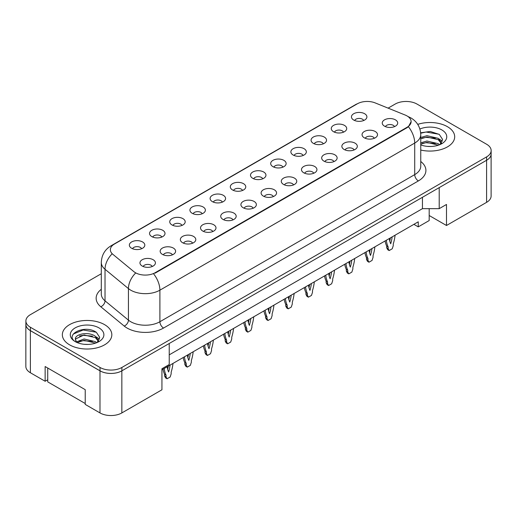 <?xml version="1.0" encoding="UTF-8"?>
<svg xmlns="http://www.w3.org/2000/svg" width="517" height="517" viewBox="0 0 517 517"><rect width="100%" height="100%" fill="white"/><g stroke="black" fill="none" stroke-linecap="round" stroke-linejoin="round"><path stroke-width="0.78" d="M333.523 131.699A7.729 4.466 180 0 1 331.985 130.433A7.729 4.466 180 0 1 334.544 124.888A7.729 4.466 180 0 1 344.451 125.385A7.729 4.466 180 0 1 345.989 130.433A7.729 4.466 180 0 1 333.523 131.699M343.514 132.158A4.64 2.675 0 0 0 342.267 130.853A4.64 2.675 0 0 0 337.698 130.174A4.64 2.675 0 0 0 334.46 132.158M313.328 143.351A7.729 4.466 180 0 1 311.796 142.091A7.729 4.466 180 0 1 314.355 136.546A7.729 4.466 180 0 1 324.262 137.044A7.729 4.466 180 0 1 325.8 142.091A7.729 4.466 180 0 1 313.328 143.351M323.319 143.816A4.64 2.675 0 0 0 322.078 142.511A4.64 2.675 0 0 0 317.509 141.832A4.64 2.675 0 0 0 314.271 143.816M293.139 155.01A7.729 4.466 180 0 1 291.607 153.749A7.729 4.466 180 0 1 294.167 148.198A7.729 4.466 180 0 1 304.074 148.696A7.729 4.466 180 0 1 305.605 153.749A7.729 4.466 180 0 1 293.139 155.01M303.13 155.475A4.64 2.675 0 0 0 301.889 154.169A4.64 2.675 0 0 0 297.314 153.491A4.64 2.675 0 0 0 294.083 155.475M272.95 166.668A7.729 4.466 180 0 1 271.419 165.401A7.729 4.466 180 0 1 273.978 159.856A7.729 4.466 180 0 1 283.885 160.354A7.729 4.466 180 0 1 285.416 165.401A7.729 4.466 180 0 1 272.95 166.668M282.941 167.127A4.64 2.675 0 0 0 281.694 165.828A4.64 2.675 0 0 0 277.125 165.149A4.64 2.675 0 0 0 273.894 167.127M252.761 178.326A7.729 4.466 180 0 1 251.223 177.06A7.729 4.466 180 0 1 253.789 171.515A7.729 4.466 180 0 1 263.696 172.012A7.729 4.466 180 0 1 265.227 177.06A7.729 4.466 180 0 1 252.761 178.326M262.752 178.785A4.64 2.675 0 0 0 261.505 177.48A4.64 2.675 0 0 0 256.936 176.801A4.64 2.675 0 0 0 253.705 178.785M232.572 189.978A7.729 4.466 180 0 1 231.034 188.718A7.729 4.466 180 0 1 233.594 183.167A7.729 4.466 180 0 1 243.501 183.671A7.729 4.466 180 0 1 245.039 188.718A7.729 4.466 180 0 1 232.572 189.978M242.563 190.443A4.64 2.675 0 0 0 241.316 189.138A4.64 2.675 0 0 0 236.747 188.459A4.64 2.675 0 0 0 233.51 190.443M212.377 201.636A7.729 4.466 180 0 1 210.846 200.376A7.729 4.466 180 0 1 213.405 194.825A7.729 4.466 180 0 1 223.312 195.323A7.729 4.466 180 0 1 224.85 200.376A7.729 4.466 180 0 1 212.377 201.636M222.375 202.102A4.64 2.675 0 0 0 221.127 200.796A4.64 2.675 0 0 0 216.558 200.118A4.64 2.675 0 0 0 213.321 202.102M192.188 213.295A7.729 4.466 180 0 1 190.657 212.028A7.729 4.466 180 0 1 193.216 206.483A7.729 4.466 180 0 1 203.123 206.981A7.729 4.466 180 0 1 204.654 212.028A7.729 4.466 180 0 1 192.188 213.295M202.179 213.754A4.64 2.675 0 0 0 200.939 212.448A4.64 2.675 0 0 0 196.37 211.77A4.64 2.675 0 0 0 193.132 213.754M171.999 224.947A7.729 4.466 180 0 1 170.468 223.687A7.729 4.466 180 0 1 173.027 218.142A7.729 4.466 180 0 1 182.934 218.639A7.729 4.466 180 0 1 184.466 223.687A7.729 4.466 180 0 1 171.999 224.947M181.99 225.412A4.64 2.675 0 0 0 180.75 224.107A4.64 2.675 0 0 0 176.174 223.428A4.64 2.675 0 0 0 172.943 225.412M151.811 236.605A7.729 4.466 180 0 1 150.279 235.345A7.729 4.466 180 0 1 152.838 229.794A7.729 4.466 180 0 1 162.745 230.291A7.729 4.466 180 0 1 164.277 235.345A7.729 4.466 180 0 1 151.811 236.605M161.802 237.07A4.64 2.675 0 0 0 160.554 235.765A4.64 2.675 0 0 0 155.985 235.086A4.64 2.675 0 0 0 152.754 237.07M131.622 248.263A7.729 4.466 180 0 1 130.084 247.003A7.729 4.466 180 0 1 132.649 241.452A7.729 4.466 180 0 1 142.556 241.95A7.729 4.466 180 0 1 144.088 247.003A7.729 4.466 180 0 1 131.622 248.263M141.613 248.729A4.64 2.675 0 0 0 140.365 247.423A4.64 2.675 0 0 0 135.797 246.745A4.64 2.675 0 0 0 132.559 248.729M353.712 120.041A7.729 4.466 180 0 1 352.174 118.781A7.729 4.466 180 0 1 354.74 113.229A7.729 4.466 180 0 1 364.64 113.727A7.729 4.466 180 0 1 366.178 118.781A7.729 4.466 180 0 1 353.712 120.041M363.703 120.506A4.64 2.675 0 0 0 362.456 119.201A4.64 2.675 0 0 0 357.887 118.522A4.64 2.675 0 0 0 354.649 120.506M364.317 137.819A7.729 4.466 180 0 1 362.779 136.559A7.729 4.466 180 0 1 365.345 131.008A7.729 4.466 180 0 1 375.252 131.505A7.729 4.466 180 0 1 376.783 136.559A7.729 4.466 180 0 1 364.317 137.819M374.308 138.285A4.64 2.675 0 0 0 373.061 136.979A4.64 2.675 0 0 0 368.492 136.301A4.64 2.675 0 0 0 365.254 138.285M344.128 149.478A7.729 4.466 180 0 1 342.59 148.211A7.729 4.466 180 0 1 345.149 142.666A7.729 4.466 180 0 1 355.056 143.164A7.729 4.466 180 0 1 356.594 148.211A7.729 4.466 180 0 1 344.128 149.478M354.119 149.936A4.64 2.675 0 0 0 352.872 148.637A4.64 2.675 0 0 0 348.303 147.959A4.64 2.675 0 0 0 345.065 149.936M323.933 161.136A7.729 4.466 180 0 1 322.401 159.869A7.729 4.466 180 0 1 324.96 154.325A7.729 4.466 180 0 1 334.867 154.822A7.729 4.466 180 0 1 336.405 159.869A7.729 4.466 180 0 1 323.933 161.136M333.924 161.595A4.64 2.675 0 0 0 332.683 160.289A4.64 2.675 0 0 0 328.114 159.611A4.64 2.675 0 0 0 324.876 161.595M303.744 172.788A7.729 4.466 180 0 1 302.212 171.528A7.729 4.466 180 0 1 304.772 165.976A7.729 4.466 180 0 1 314.679 166.474A7.729 4.466 180 0 1 316.21 171.528A7.729 4.466 180 0 1 303.744 172.788M313.735 173.253A4.64 2.675 0 0 0 312.494 171.948A4.64 2.675 0 0 0 307.925 171.269A4.64 2.675 0 0 0 304.687 173.253M283.555 184.446A7.729 4.466 180 0 1 282.023 183.186A7.729 4.466 180 0 1 284.583 177.635A7.729 4.466 180 0 1 294.49 178.132A7.729 4.466 180 0 1 296.021 183.186A7.729 4.466 180 0 1 283.555 184.446M293.546 184.912A4.64 2.675 0 0 0 292.299 183.606A4.64 2.675 0 0 0 287.73 182.928A4.64 2.675 0 0 0 284.499 184.912M263.366 196.105A7.729 4.466 180 0 1 261.828 194.838A7.729 4.466 180 0 1 264.394 189.293A7.729 4.466 180 0 1 274.301 189.791A7.729 4.466 180 0 1 275.832 194.838A7.729 4.466 180 0 1 263.366 196.105M273.357 196.563A4.64 2.675 0 0 0 272.11 195.258A4.64 2.675 0 0 0 267.541 194.579A4.64 2.675 0 0 0 264.31 196.563M243.177 207.756A7.729 4.466 180 0 1 241.639 206.496A7.729 4.466 180 0 1 244.205 200.951A7.729 4.466 180 0 1 254.105 201.449A7.729 4.466 180 0 1 255.644 206.496A7.729 4.466 180 0 1 243.177 207.756M253.168 208.222A4.64 2.675 0 0 0 251.921 206.916A4.64 2.675 0 0 0 247.352 206.238A4.64 2.675 0 0 0 244.114 208.222M222.982 219.415A7.729 4.466 180 0 1 221.45 218.155A7.729 4.466 180 0 1 224.01 212.603A7.729 4.466 180 0 1 233.917 213.101A7.729 4.466 180 0 1 235.455 218.155A7.729 4.466 180 0 1 222.982 219.415M232.98 219.88A4.64 2.675 0 0 0 231.732 218.575A4.64 2.675 0 0 0 227.163 217.896A4.64 2.675 0 0 0 223.926 219.88M202.793 231.073A7.729 4.466 180 0 1 201.262 229.813A7.729 4.466 180 0 1 203.821 224.262A7.729 4.466 180 0 1 213.728 224.759A7.729 4.466 180 0 1 215.259 229.813A7.729 4.466 180 0 1 202.793 231.073M212.784 231.538A4.64 2.675 0 0 0 211.543 230.233A4.64 2.675 0 0 0 206.974 229.554A4.64 2.675 0 0 0 203.737 231.538M182.604 242.732A7.729 4.466 180 0 1 181.073 241.465A7.729 4.466 180 0 1 183.632 235.92A7.729 4.466 180 0 1 193.539 236.418A7.729 4.466 180 0 1 195.071 241.465A7.729 4.466 180 0 1 182.604 242.732M192.595 243.19A4.64 2.675 0 0 0 191.355 241.885A4.64 2.675 0 0 0 186.779 241.206A4.64 2.675 0 0 0 183.548 243.19M162.416 254.383A7.729 4.466 180 0 1 160.884 253.123A7.729 4.466 180 0 1 163.443 247.578A7.729 4.466 180 0 1 173.35 248.076A7.729 4.466 180 0 1 174.882 253.123A7.729 4.466 180 0 1 162.416 254.383M172.407 254.849A4.64 2.675 0 0 0 171.159 253.543A4.64 2.675 0 0 0 166.59 252.865A4.64 2.675 0 0 0 163.359 254.849M142.227 266.042A7.729 4.466 180 0 1 140.689 264.782A7.729 4.466 180 0 1 143.254 259.23A7.729 4.466 180 0 1 153.161 259.728A7.729 4.466 180 0 1 154.693 264.782A7.729 4.466 180 0 1 142.227 266.042M152.218 266.507A4.64 2.675 0 0 0 150.97 265.202A4.64 2.675 0 0 0 146.401 264.523A4.64 2.675 0 0 0 143.17 266.507M384.506 126.161A7.729 4.466 180 0 1 382.974 124.901A7.729 4.466 180 0 1 385.533 119.356A7.729 4.466 180 0 1 395.44 119.854A7.729 4.466 180 0 1 396.972 124.901A7.729 4.466 180 0 1 384.506 126.161M394.497 126.626A4.64 2.675 0 0 0 393.25 125.321A4.64 2.675 0 0 0 388.681 124.642A4.64 2.675 0 0 0 385.449 126.626M155.126 272.73L407.028 127.298A13.914 8.033 0 0 0 411.105 121.618A13.914 8.033 0 0 0 407.028 115.937A13.914 8.033 0 0 0 405.166 115.039L375.161 102.902A13.914 8.033 180 0 0 357.337 103.807L114.431 244.043A13.914 8.033 0 0 0 110.36 249.724A13.914 8.033 0 0 0 112.874 254.332L133.89 271.658A13.914 8.033 180 0 0 155.126 272.73L155.126 273.144M429.188 208.668L429.188 215.505L446.494 225.496L486.587 202.354A15.465 8.925 0 0 0 491.111 196.04L491.111 154.551M25.85 324.346L25.85 366.43A15.465 8.925 0 0 0 30.38 372.744L45.141 381.262L45.141 366.534L85.227 389.676L85.227 404.41L99.988 412.928A15.465 8.925 0 0 0 121.85 412.928L161.944 389.786L161.944 368.744L169.233 364.537L169.233 343.495L121.85 370.844A15.465 8.925 0 0 1 99.988 370.844L30.38 330.66A15.465 8.925 0 0 1 25.85 324.346A15.465 8.925 0 0 1 25.889 323.732M45.141 381.262L47.726 379.769M161.944 369.797L418.253 221.819L418.253 226.866L413.878 224.339M169.233 354.856L422.441 208.668L422.441 197.3M422.441 208.668L439.204 208.668L439.204 187.626L486.587 160.27A15.465 8.925 0 0 0 486.62 160.251A15.465 8.925 0 0 0 491.15 153.937L491.15 150.57A15.465 8.925 0 0 0 486.62 144.256L417.012 104.072A15.465 8.925 0 0 0 395.15 104.072L388.105 108.137M439.204 208.668L446.494 204.454L446.494 225.496M429.188 215.505L429.188 220.552L418.253 226.866M447.444 126.691A24.738 14.282 0 0 0 417.73 124.371A24.738 14.282 0 0 1 447.444 126.691A24.738 14.282 0 0 1 454.689 136.792A24.738 14.282 0 0 0 447.444 126.691M104.576 324.644A24.738 14.282 0 0 0 77.621 321.548A24.738 14.282 0 0 0 62.344 334.738A24.738 14.282 0 0 0 69.595 344.839A24.738 14.282 0 0 0 96.55 347.935A24.738 14.282 0 0 0 111.827 334.738A24.738 14.282 0 0 0 104.576 324.644A24.738 14.282 0 0 0 77.621 321.548A24.738 14.282 0 0 0 62.344 334.738A24.738 14.282 0 0 0 69.595 344.839A24.738 14.282 0 0 0 96.55 347.935A24.738 14.282 0 0 0 111.827 334.738A24.738 14.282 0 0 0 104.576 324.644M411.138 121.618L408.411 126.71L407.066 127.693L155.165 273.125M101.293 273.726L30.413 314.646A15.465 8.925 0 0 0 25.889 320.96L25.889 324.327A15.465 8.925 0 0 0 30.413 330.641L100.02 370.825A15.465 8.925 0 0 0 121.889 370.825L486.62 160.251L486.62 156.884A15.465 8.925 0 0 0 491.15 150.57M420.754 150.046A24.738 14.282 0 0 0 454.689 136.792A24.738 14.282 0 0 1 420.754 150.046M25.889 320.96A15.465 8.925 0 0 0 30.413 327.274L100.02 367.458A15.465 8.925 0 0 0 121.889 367.458L486.62 156.884M386.328 240.25A34.271 19.788 120 0 0 388.151 246.926L388.151 248.625L389.172 250.558L392.235 248.787L393.25 245.678L393.25 243.979A34.271 19.788 120 0 0 395.072 235.196M389.269 238.55A30.148 17.41 120 0 0 390.703 243.772A30.148 17.41 120 0 0 392.132 236.896M385.094 240.961A34.271 19.788 120 0 0 386.69 246.079L386.69 247.779L387.711 249.717L389.172 250.558M389.753 241.077A30.148 17.41 120 0 0 390.419 237.885M388.151 246.926L386.69 246.079M388.151 248.625L386.69 247.779M427.139 146.356L431.062 146.473M420.754 142.834L426.932 141.025L438.19 143.655L439.553 144.754M420.754 144.172L426.932 142.362L438.435 145.167M420.754 137.49L426.932 135.68L438.19 138.317L441.537 142.938M420.754 138.827L426.932 137.018L438.19 139.648L441.272 143.287M420.754 144.909A16.802 9.7 0 0 0 441.835 143.648A16.802 9.7 0 0 0 441.835 129.929A16.802 9.7 0 0 0 419.901 129.017M439.948 144.586L442.584 139.416L439.25 134.401L430.234 131.467L420.664 132.804M420.702 133.218L426.021 132.035L439.023 134.246M422.318 138.052L426.021 137.38L435.301 138.175M422.318 143.396L426.021 142.724L435.301 143.519M438.991 138.905L442.397 141.18M84.271 344.309L88.2 344.419M76.568 341.84L84.071 338.978L95.322 341.608L96.685 342.706M77.259 342.564L84.071 340.315L95.567 343.114M76.684 342.364L75.482 339.54A11.652 6.727 0 0 0 77.363 342.655M98.669 340.89L95.322 336.263C88.329 331.048 73.944 334.266 75.482 339.54L75.437 339.023M75.508 339.701L75.831 338.835L84.071 334.971L95.322 337.601L98.404 341.233M97.086 342.538L99.716 337.368L96.388 332.353C84.594 323.875 63.643 335.042 75.74 341.892L76.342 342.26M98.967 327.881A16.802 9.7 0 0 0 75.204 327.881A16.802 9.7 0 0 0 75.204 341.601A16.802 9.7 0 0 0 98.967 341.601A16.802 9.7 0 0 0 98.967 327.881M85.227 403.525L47.726 381.876L47.726 368.026M73.285 334.04L83.153 329.988L96.162 332.198M79.45 336.005L83.153 335.333L92.44 336.128M79.45 341.349L83.153 340.677L92.44 341.472M96.123 336.858L99.529 339.133M366.139 251.902A34.271 19.788 120 0 0 367.962 258.578L367.962 260.277L368.976 262.216L372.04 260.445L373.061 257.33L373.061 255.631A34.271 19.788 120 0 0 374.883 246.855M369.08 250.209A30.148 17.41 120 0 0 370.508 255.43A30.148 17.41 120 0 0 371.943 248.554M364.905 252.619A34.271 19.788 120 0 0 366.501 257.737L366.501 259.437L367.522 261.376L368.976 262.216M369.565 252.735A30.148 17.41 120 0 0 370.23 249.543M367.962 258.578L366.501 257.737M367.962 260.277L366.501 259.437M345.944 263.56A34.271 19.788 120 0 0 347.767 270.236L347.767 271.936L348.788 273.874L351.851 272.104L352.872 268.989L352.872 267.289A34.271 19.788 120 0 0 354.694 258.513M348.885 261.861A30.148 17.41 120 0 0 350.319 267.089A30.148 17.41 120 0 0 351.754 260.206M344.716 264.271A34.271 19.788 120 0 0 346.312 269.396L346.312 271.095L347.334 273.028L348.788 273.874M349.376 264.387A30.148 17.41 120 0 0 350.041 261.195M347.767 270.236L346.312 269.396M347.767 271.936L346.312 271.095M325.755 275.218A34.271 19.788 120 0 0 327.578 281.894L327.578 283.594L328.599 285.526L331.662 283.762L332.683 280.647L332.683 278.947A34.271 19.788 120 0 0 334.505 270.165M328.696 273.519A30.148 17.41 120 0 0 330.13 278.747A30.148 17.41 120 0 0 331.565 271.864M324.521 275.929A34.271 19.788 120 0 0 326.124 281.054L326.124 282.747L327.145 284.686L328.599 285.526M329.18 276.046A30.148 17.41 120 0 0 329.852 272.853M327.578 281.894L326.124 281.054M327.578 283.594L326.124 282.747M305.566 286.877A34.271 19.788 120 0 0 307.389 293.546L307.389 295.246L308.41 297.185L311.473 295.414L312.494 292.305L312.494 290.606A34.271 19.788 120 0 0 314.317 281.823M308.507 285.177A30.148 17.41 120 0 0 309.942 290.399A30.148 17.41 120 0 0 311.376 283.523M304.332 287.588A34.271 19.788 120 0 0 305.935 292.706L305.935 294.406L306.949 296.344L308.41 297.185M308.992 287.704A30.148 17.41 120 0 0 309.664 284.512M307.389 293.546L305.935 292.706M307.389 295.246L305.935 294.406M285.378 298.529A34.271 19.788 120 0 0 287.2 305.204L287.2 306.904L288.221 308.843L291.284 307.072L292.299 303.957L292.299 302.258A34.271 19.788 120 0 0 294.128 293.482M288.318 296.836A30.148 17.41 120 0 0 289.753 302.057A30.148 17.41 120 0 0 291.187 295.175M284.143 299.246A34.271 19.788 120 0 0 285.739 304.364L285.739 306.064L286.761 308.003L288.221 308.843M288.803 299.362A30.148 17.41 120 0 0 289.468 296.17M287.2 305.204L285.739 304.364M287.2 306.904L285.739 306.064M265.189 310.187A34.271 19.788 120 0 0 267.011 316.863L267.011 318.562L268.032 320.495L271.095 318.731L272.11 315.616L272.11 313.916A34.271 19.788 120 0 0 273.932 305.133M268.129 308.487A30.148 17.41 120 0 0 269.564 313.716A30.148 17.41 120 0 0 270.992 306.833M263.954 310.898A34.271 19.788 120 0 0 265.551 316.023L265.551 317.722L266.572 319.655L268.032 320.495M268.614 311.014A30.148 17.41 120 0 0 269.279 307.822M267.011 316.863L265.551 316.023M267.011 318.562L265.551 317.722M244.993 321.845A34.271 19.788 120 0 0 246.822 328.521L246.822 330.221L247.837 332.153L250.9 330.389L251.921 327.274L251.921 325.574A34.271 19.788 120 0 0 253.744 316.792M247.94 320.146A30.148 17.41 120 0 0 249.368 325.374A30.148 17.41 120 0 0 250.803 318.491M243.766 322.556A34.271 19.788 120 0 0 245.362 327.675L245.362 329.374L246.383 331.313L247.837 332.153M248.425 322.673A30.148 17.41 120 0 0 249.091 319.48M246.822 328.521L245.362 327.675M246.822 330.221L245.362 329.374M224.805 333.504A34.271 19.788 120 0 0 226.627 340.173L226.627 341.873L227.648 343.811L230.711 342.041L231.732 338.932L231.732 337.233A34.271 19.788 120 0 0 233.555 328.45M227.745 331.804A30.148 17.41 120 0 0 229.18 337.026A30.148 17.41 120 0 0 230.614 330.15M223.57 334.215A34.271 19.788 120 0 0 225.173 339.333L225.173 341.033L226.194 342.971L227.648 343.811M228.236 334.331A30.148 17.41 120 0 0 228.902 331.138M226.627 340.173L225.173 339.333M226.627 341.873L225.173 341.033M204.616 345.156A34.271 19.788 120 0 0 206.438 351.831L206.438 353.531L207.459 355.47L210.522 353.699L211.543 350.584L211.543 348.885A34.271 19.788 120 0 0 213.366 340.108M207.556 343.462A30.148 17.41 120 0 0 208.991 348.684A30.148 17.41 120 0 0 210.425 341.802M203.381 345.867A34.271 19.788 120 0 0 204.984 350.991L204.984 352.691L205.999 354.623L207.459 355.47M208.041 345.989A30.148 17.41 120 0 0 208.713 342.79M206.438 351.831L204.984 350.991M206.438 353.531L204.984 352.691M184.427 356.814A34.271 19.788 120 0 0 186.249 363.49L186.249 365.189L187.27 367.122L190.334 365.357L191.355 362.243L191.355 360.543A34.271 19.788 120 0 0 193.177 351.76M187.367 355.114A30.148 17.41 120 0 0 188.802 360.343A30.148 17.41 120 0 0 190.237 353.46M183.192 357.525A34.271 19.788 120 0 0 184.795 362.65L184.795 364.349L185.81 366.282L187.27 367.122M187.852 357.641A30.148 17.41 120 0 0 188.518 354.449M186.249 363.49L184.795 362.65M186.249 365.189L184.795 364.349M164.238 368.472A34.271 19.788 120 0 0 166.06 375.148L166.06 376.841L167.081 378.78L170.145 377.009L171.159 373.901L171.159 372.201A34.271 19.788 120 0 0 172.988 363.419M167.178 366.773A30.148 17.41 120 0 0 168.613 371.994A30.148 17.41 120 0 0 170.048 365.118M163.004 369.183A34.271 19.788 120 0 0 164.6 374.302L164.6 376.001L165.621 377.94L167.081 378.78M167.663 369.3A30.148 17.41 120 0 0 168.329 366.107M166.06 375.148L164.6 374.302M166.06 376.841L164.6 376.001M99.988 412.928L99.988 370.844M121.85 412.928L121.85 370.844M30.38 372.744L30.38 330.66M486.587 202.354L486.587 160.27M407.028 127.298L407.028 127.712M420.754 161.485A25.772 14.877 180 0 1 418.363 180.931L163.546 328.049A5.157 2.973 60 0 1 159.902 321.736L414.718 174.623A20.615 11.904 0 0 0 420.754 166.203L420.754 134.64A20.615 11.904 180 0 1 414.718 143.06A18.037 10.418 -120 0 0 408.411 126.71M163.546 328.049A25.772 14.877 180 0 1 127.098 328.049A25.772 14.877 180 0 1 124.216 326.065L100.802 306.755A25.772 14.877 180 0 1 101.293 289.3M130.743 321.736A20.615 11.904 0 0 0 159.902 321.736L159.902 290.179A20.615 11.904 180 0 1 130.743 290.179A20.615 11.904 180 0 1 128.436 288.589L105.022 269.279A20.615 11.904 180 0 1 101.293 262.455L101.293 294.018A20.615 11.904 0 0 0 105.022 300.842L128.436 320.146A20.615 11.904 0 0 0 130.743 321.736M420.754 134.64C420.405 127.227 417.148 121.669 410.983 117.966L408.378 116.7A18.037 8.446 112 0 0 408.016 116.577M153.594 273.829A18.037 10.418 60 0 1 159.902 290.179L414.718 143.06L414.718 174.623A5.157 2.973 60 0 0 418.363 180.931M112.919 245.077A18.037 10.418 -120 0 0 111.065 245.782C104.899 249.485 101.642 255.043 101.293 262.455M111.065 245.782L355.858 104.453A18.037 10.418 60 0 1 357.228 103.872M111.976 253.976A18.037 12.065 129.5 0 0 105.022 269.279L105.022 300.842A5.157 3.445 -50.5 0 1 100.802 306.755M135.46 273.202A18.037 12.065 129.5 0 0 128.436 288.589L128.436 320.146A5.157 3.445 -50.5 0 1 124.216 326.065M121.889 367.458L121.889 370.825M100.02 367.458L100.02 370.825M30.413 327.274L30.413 330.641M411.105 121.618L411.105 122.199M355.858 104.453L359.315 102.857M408.378 116.7L407.952 116.532"/></g></svg>
